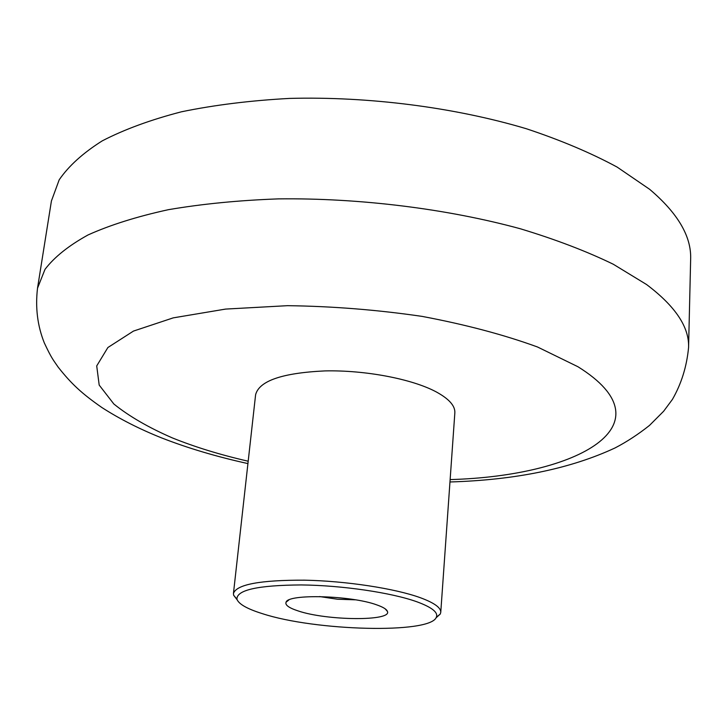 <?xml version="1.0" encoding="UTF-8"?>
<svg xmlns="http://www.w3.org/2000/svg" width="727" height="727" viewBox="0 0 727 727"><rect width="100%" height="100%" fill="white"/><g stroke="black" fill="none" stroke-linecap="round" stroke-linejoin="round"><path stroke-width="1.09" d="M298.043 610.889C288.91 607.899 284.92 605 286.065 602.201C287.919 593.677 351.277 595.395 376.795 604.891C383.156 607.118 386.7 609.299 387.427 611.425C392.107 621.376 326.623 620.731 298.043 610.889M262.247 613.615C314.873 630.963 429.984 634.126 436.291 617.35C438.481 612.552 432.056 607.381 417.016 601.829C391.608 592.659 342.144 585.344 301.196 584.935C257.931 585.235 236.511 589.997 236.938 599.212C238.692 604.073 247.135 608.881 262.247 613.615M237.166 599.839L233.612 595.204L233.449 593.45C236.548 584.453 260.221 580.028 304.449 580.173C346.197 580.982 395.025 588.488 420.442 597.748C434.219 602.847 440.989 607.708 440.762 612.316L440.289 614.006L435.955 617.932M233.449 593.45L255.604 394.716C259.185 380.848 282.285 372.915 324.914 370.906C365.118 370.007 411.746 378.903 435.855 391.699C448.913 398.741 455.247 405.793 454.848 412.845L440.762 612.316M688.578 347.461C689.378 327.214 675.365 306.231 646.539 284.511L613.288 264.237C586.525 251.242 555.573 239.428 520.441 228.796C447.369 208.831 359.611 197.88 278.468 198.88C238.71 200.325 202.006 203.933 168.337 209.694C136.994 216.546 110.24 224.961 88.058 234.939C68.738 245.59 54.389 257.058 45.01 269.344L37.513 288.21L51.417 200.988L59.196 179.805C68.683 165.965 83.023 152.997 102.216 140.884C124.199 129.488 150.616 119.791 181.486 111.785C214.61 104.97 250.661 100.508 289.646 98.409C369.18 96.318 454.975 107.423 526.403 128.752C560.735 140.166 590.978 152.943 617.141 167.092L649.638 189.302C677.818 213.184 691.495 236.466 690.65 259.166L688.578 347.461C686.779 366.472 681.39 383.792 672.411 399.423L663.624 411.264L649.502 425.413C638.306 434.31 626.838 441.807 615.115 447.914C570.622 468.651 515.57 480.011 449.968 481.974M319.644 596.567L337.437 599.23L355.421 599.82M450.131 479.593C578.301 476.003 671.312 424.913 577.974 366.753L537.507 346.988C503.902 334.738 465.416 324.542 422.051 316.381C377.104 309.811 332.257 306.24 287.501 305.676L225.588 309.084L173.235 317.863L133.477 331.076L107.887 347.515L96.718 365.917L99.19 385.083L113.848 403.994C128.961 416.198 148.481 427.512 172.417 437.936C194.99 447.041 220.245 454.802 248.189 461.218M247.925 463.59C216.673 456.72 187.957 448.177 161.757 437.963C139.639 429.13 119.673 418.979 101.853 407.511C81.615 393.398 71.355 383.82 58.224 367.208C53.38 360.019 51.908 359.129 44.32 342.908C37.495 325.905 35.232 307.675 37.513 288.21M288.801 600.02L286.065 602.201M436.291 617.35L440.289 614.006M236.938 599.212L233.612 595.204M385.137 608.79L387.427 611.425"/></g></svg>
